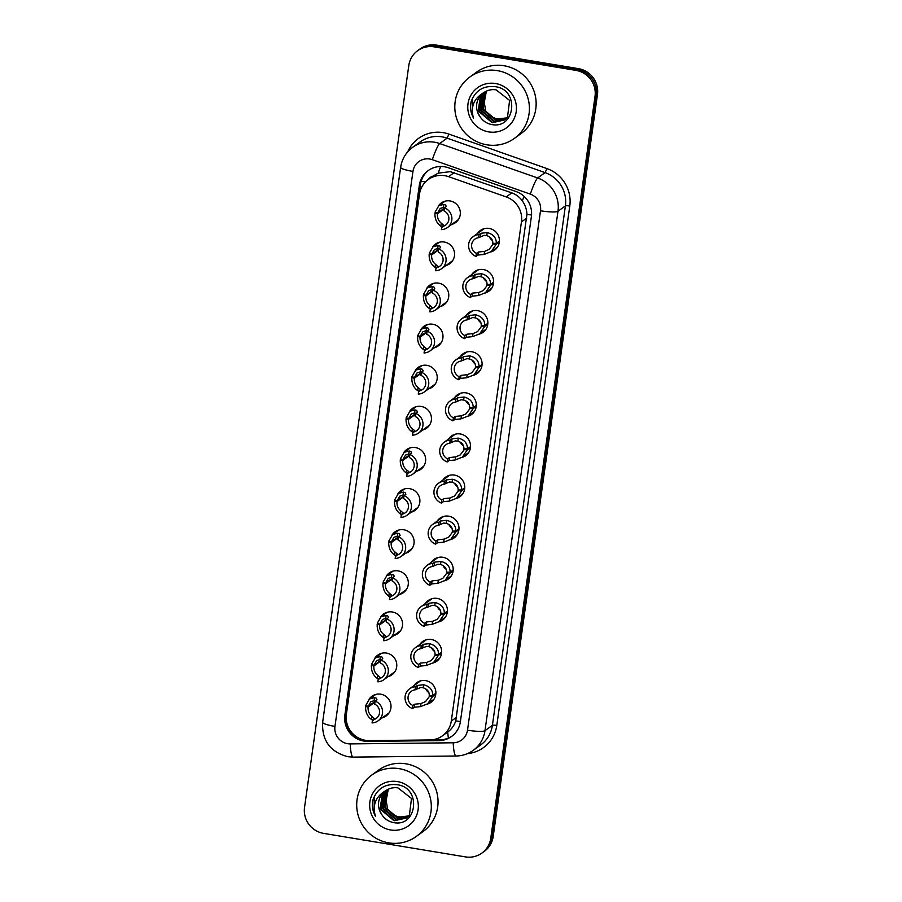<?xml version="1.0" encoding="UTF-8"?>
<svg xmlns="http://www.w3.org/2000/svg" width="902" height="902" viewBox="0 0 902 902"><rect width="100%" height="100%" fill="white"/><g stroke="black" fill="none" stroke-linecap="round" stroke-linejoin="round"><path stroke-width="1.35" d="M471.701 274.614A12.132 11.839 54.1 0 1 493.27 278.729A12.132 11.839 54.1 0 1 485.005 293.06M465.917 315.723A12.132 11.839 54.1 0 1 487.497 319.838A12.132 11.839 54.1 0 1 479.221 334.157M460.144 356.831A12.132 11.839 54.1 0 1 481.724 360.935A12.132 11.839 54.1 0 1 473.449 375.266M454.36 397.94A12.132 11.839 54.1 0 1 475.94 402.044A12.132 11.839 54.1 0 1 467.676 416.374M448.587 439.037A12.132 11.839 54.1 0 1 470.167 443.153A12.132 11.839 54.1 0 1 461.892 457.483M442.814 480.146A12.132 11.839 54.1 0 1 464.383 484.261A12.132 11.839 54.1 0 1 456.119 498.58M437.03 521.255A12.132 11.839 54.1 0 1 458.611 525.359A12.132 11.839 54.1 0 1 450.346 539.689M431.257 562.363A12.132 11.839 54.1 0 1 452.838 566.467A12.132 11.839 54.1 0 1 444.562 580.798M425.485 603.461A12.132 11.839 54.1 0 1 447.054 607.576A12.132 11.839 54.1 0 1 438.789 621.906M419.701 644.569A12.132 11.839 54.1 0 1 441.281 648.685A12.132 11.839 54.1 0 1 433.005 663.015M413.928 685.678A12.132 11.839 54.1 0 1 435.508 689.782A12.132 11.839 54.1 0 1 427.232 704.112M477.474 233.505A12.132 11.839 54.1 0 1 499.054 237.621A12.132 11.839 54.1 0 1 490.778 251.951M432.577 247.159A12.132 11.839 54.1 0 1 454.191 251.207A12.132 11.839 54.1 0 1 445.949 265.538M426.804 288.257A12.132 11.839 54.1 0 1 448.418 292.316A12.132 11.839 54.1 0 1 440.176 306.635M421.02 329.365A12.132 11.839 54.1 0 1 442.634 333.424A12.132 11.839 54.1 0 1 434.403 347.744M415.247 370.474A12.132 11.839 54.1 0 1 436.861 374.533A12.132 11.839 54.1 0 1 428.619 388.852M409.474 411.583A12.132 11.839 54.1 0 1 431.088 415.63A12.132 11.839 54.1 0 1 422.846 429.961M403.69 452.691A12.132 11.839 54.1 0 1 425.304 456.739A12.132 11.839 54.1 0 1 417.062 471.058M397.917 493.789A12.132 11.839 54.1 0 1 419.531 497.848A12.132 11.839 54.1 0 1 411.289 512.167M392.133 534.897A12.132 11.839 54.1 0 1 413.747 538.956A12.132 11.839 54.1 0 1 405.517 553.276M386.36 576.006A12.132 11.839 54.1 0 1 407.975 580.065A12.132 11.839 54.1 0 1 399.733 594.384M380.588 617.115A12.132 11.839 54.1 0 1 402.202 621.162A12.132 11.839 54.1 0 1 393.96 635.482M374.804 658.212A12.132 11.839 54.1 0 1 396.418 662.271A12.132 11.839 54.1 0 1 388.176 676.59M369.031 699.321A12.132 11.839 54.1 0 1 390.645 703.38A12.132 11.839 54.1 0 1 382.403 717.699M438.361 206.051A12.132 11.839 54.1 0 1 459.964 210.11A12.132 11.839 54.1 0 1 451.733 224.429M448.395 738.084A22.753 4.115 -90.6 0 1 447.719 732.029C451.53 729.267 454.202 725.546 455.747 720.878L526.937 214.36C526.734 209.433 525.212 204.957 522.348 200.932C519.676 197.155 516.158 194.46 511.817 192.881L450.346 171.651L438.214 173.128L432.859 176.228M448.565 176.657A22.753 22.189 -125.9 0 0 444.765 175.687A22.753 22.189 -125.9 0 0 428.303 179.509A22.753 22.189 -125.9 0 0 419.475 194.268L346.368 714.373A22.753 22.189 -125.9 0 0 369.313 740.61L429.893 739.956A22.753 22.189 -125.9 0 0 442.465 735.818A22.753 22.189 -125.9 0 0 451.293 721.07L521.446 221.892A22.753 22.189 -125.9 0 0 506.214 196.929L448.565 176.657L454.168 172.609M447.719 732.018L442.465 735.818M490.744 838.319L491.962 837.439A22.753 22.189 54.1 0 1 483.134 852.187A22.753 22.189 54.1 0 0 491.962 837.439L596.245 95.454L491.962 837.439L493.18 836.56A22.753 22.189 54.1 0 1 484.351 851.308L481.916 853.067A22.753 22.189 54.1 0 1 465.455 856.9L323.581 833.369A22.753 22.189 54.1 0 1 304.538 807.425L408.82 65.44A22.753 22.189 54.1 0 1 417.649 50.692A22.753 22.189 54.1 0 1 434.121 46.859L575.983 70.39A22.753 22.189 54.1 0 1 595.027 96.334L490.744 838.319A22.753 22.189 54.1 0 1 481.916 853.067M575.983 70.39L577.201 69.51A22.753 22.189 54.1 0 1 596.245 95.454A22.753 22.189 54.1 0 0 577.201 69.51L435.328 45.979L577.201 69.51L578.419 68.631A22.753 22.189 54.1 0 1 597.462 94.575L493.18 836.56M417.649 50.692L418.866 49.813A22.753 22.189 54.1 0 1 435.328 45.979A22.753 22.189 54.1 0 0 418.866 49.813L420.084 48.933A22.753 22.189 54.1 0 1 436.545 45.1L578.419 68.631M444.607 166.791A22.753 22.189 -125.9 0 0 428.134 170.625A22.753 22.189 -125.9 0 0 419.306 185.372L344.857 715.151A22.753 22.189 -125.9 0 0 367.79 741.388L438.981 740.61A22.753 22.189 -125.9 0 0 451.552 736.483A22.753 22.189 -125.9 0 0 460.381 721.724L531.379 216.548A22.753 22.189 -125.9 0 0 516.136 191.585L448.407 167.772A22.753 22.189 -125.9 0 0 444.607 166.791M368.332 740.598A22.753 22.189 54.1 0 1 345.94 714.361L420.388 184.594A22.753 22.189 54.1 0 1 428.687 170.241M452.082 736.077A22.753 22.189 54.1 0 1 440.063 739.82L430.705 739.922M445.126 207.832L443.468 207.415L440.232 208.407L437.493 213.143L435.091 212.139L438.834 205.679L443.897 204.371L445.543 204.867L446.31 206.49L444.46 207.832A11.376 11.095 -125.9 0 1 447.369 227.586L458.408 219.592M444.46 207.832L444.032 210.888A8.344 8.141 54.1 0 1 441.822 226.582L441.394 229.638A11.376 11.095 -125.9 0 0 447.369 227.586M444.314 208.847L437.391 213.853C437.177 217.788 438.462 220.889 441.247 223.177L443.671 225.241L441.822 226.582M437.391 213.853L434.956 213.109L435.858 212.455M437.493 213.143L444.415 208.136M442.408 227.124L440.819 226.222C436.647 223.2 434.696 218.825 434.956 213.109M499.336 242.018L496.19 244.295L491.252 251.624L484.103 254.432L477.868 255.074L476.019 256.416A11.376 11.095 -125.9 0 1 479.086 234.61L480.935 233.268L487.181 232.581C493.315 234.193 496.359 237.767 496.325 243.326L499.404 241.093M496.325 243.326L492.819 243.36C492.887 239.526 490.857 236.955 486.753 235.625L484.205 235.343L478.658 237.666A8.344 8.141 54.1 0 0 476.448 253.361L478.308 252.019L484.532 251.387L489.098 249.437L493.71 243.348M496.19 244.295L492.717 244.07M479.086 234.61L478.658 237.666M476.448 253.361L476.019 256.416M439.342 248.941L437.695 248.512L434.448 249.516L431.708 254.251L429.318 253.236L433.05 246.787L438.124 245.468L439.759 245.975L440.537 247.599L438.676 248.941A11.376 11.095 -125.9 0 1 441.585 268.683L452.624 260.701M438.676 248.941L438.248 251.996A8.344 8.141 54.1 0 1 436.049 267.691L435.621 270.747A11.376 11.095 -125.9 0 0 441.585 268.683M438.541 249.955L431.618 254.962C431.404 258.885 432.689 261.997 435.474 264.286L437.898 266.349L436.049 267.691M431.618 254.962L429.183 254.206L430.085 253.563M431.708 254.251L438.643 249.245M436.636 268.232L435.046 267.33C430.874 264.297 428.912 259.934 429.183 254.206M433.569 290.049L431.911 289.621L428.675 290.624L425.936 295.36L423.545 294.345L427.277 287.885L432.34 286.577L433.986 287.073L434.753 288.708L432.904 290.049A11.376 11.095 -125.9 0 1 435.813 309.792L446.851 301.809M432.904 290.049L432.475 293.094A8.344 8.141 54.1 0 1 430.265 308.8L429.837 311.855A11.376 11.095 -125.9 0 0 435.813 309.792M432.757 291.053L425.834 296.07C425.62 299.994 426.905 303.106 429.702 305.395L432.126 307.458L430.265 308.8M425.834 296.07L423.41 295.315L424.301 294.672M425.936 295.36L432.859 290.343M430.863 309.341L429.273 308.439C425.09 305.406 423.139 301.031 423.41 295.315M427.796 331.147L426.139 330.73L422.903 331.722L420.163 336.457L417.761 335.454L421.505 328.993L426.567 327.685L428.213 328.181L428.98 329.816L427.131 331.147A11.376 11.095 -125.9 0 1 430.04 350.901L441.067 342.918M427.131 331.147L426.702 334.202A8.344 8.141 54.1 0 1 424.492 349.908L424.064 352.953A11.376 11.095 -125.9 0 0 430.04 350.901M426.984 332.161L420.061 337.179C419.847 341.103 421.133 344.214 423.917 346.503L426.342 348.567L424.492 349.908M420.061 337.179L417.626 336.423L418.528 335.769M420.163 336.457L427.086 331.451M425.079 350.438L423.489 349.536C419.317 346.515 417.355 342.14 417.626 336.423M422.012 372.255L420.355 371.838L417.119 372.83L414.379 377.566L411.988 376.562L415.721 370.102L420.783 368.794L422.429 369.29L423.207 370.914L421.347 372.255A11.376 11.095 -125.9 0 1 424.256 392.009L435.294 384.015M421.347 372.255L420.918 375.311A8.344 8.141 54.1 0 1 418.708 391.006L418.28 394.061A11.376 11.095 -125.9 0 0 424.256 392.009M421.211 373.27L414.277 378.276C414.074 382.211 415.36 385.312 418.145 387.601L420.569 389.664L418.708 391.006M414.277 378.276L411.853 377.532L412.744 376.878M414.379 377.566L421.302 372.56M419.306 391.547L417.716 390.645C413.533 387.623 411.583 383.249 411.853 377.532M493.563 283.127L490.406 285.404L485.479 292.733L478.331 295.54L472.096 296.183L470.246 297.525A11.376 11.095 -125.9 0 1 473.313 275.719L475.162 274.377L481.409 273.689C487.542 275.302 490.587 278.876 490.553 284.434L493.631 282.202M490.553 284.434L487.035 284.457C487.103 280.635 485.084 278.064 480.98 276.734L478.432 276.452L472.885 278.774A8.344 8.141 54.1 0 0 470.675 294.469L472.524 293.127L478.759 292.496L483.314 290.545L487.937 284.457M490.406 285.404L486.933 285.167M473.313 275.719L472.885 278.774M470.675 294.469L470.246 297.525M487.779 324.235L484.633 326.513L479.695 333.83L472.558 336.649L466.323 337.292L464.462 338.622A11.376 11.095 -125.9 0 1 467.529 316.827L469.378 315.486L475.625 314.787C481.758 316.399 484.814 319.985 484.769 325.532L487.858 323.299M484.769 325.532L481.262 325.566C481.33 321.743 479.312 319.161 475.196 317.831L472.648 317.56L467.101 319.872A8.344 8.141 54.1 0 0 464.891 335.578L466.751 334.236L472.986 333.605L477.541 331.654L482.153 325.554M484.633 326.513L481.161 326.276M467.529 316.827L467.101 319.872M464.891 335.578L464.462 338.622M482.006 365.333L478.861 367.61L473.922 374.939L466.774 377.758L460.539 378.389L458.69 379.731A11.376 11.095 -125.9 0 1 461.756 357.925L463.605 356.583L469.852 355.895C475.985 357.508 479.03 361.093 478.996 366.64L482.074 364.408M478.996 366.64L475.478 366.674C475.557 362.852 473.527 360.27 469.423 358.94L466.875 358.669L461.328 360.98A8.344 8.141 54.1 0 0 459.118 376.675L460.967 375.345L467.202 374.713L471.757 372.763L476.38 366.663M478.861 367.61L475.388 367.385M461.756 357.925L461.328 360.98M459.118 376.675L458.69 379.731M486.9 144.816A37.918 36.993 54.1 0 1 455.95 116.121A37.918 36.993 54.1 0 1 469.886 76.997A37.918 36.993 54.1 0 1 497.329 70.615A37.918 36.993 54.1 0 1 528.268 99.31A37.918 36.993 54.1 0 1 514.343 138.434A37.918 36.993 54.1 0 1 486.9 144.816M469.886 76.997L476.606 72.126A37.918 36.993 54.1 0 1 504.049 65.745A37.918 36.993 54.1 0 1 534.999 94.439A37.918 36.993 54.1 0 1 521.063 133.564L514.343 138.434M484.521 92.117L482.243 94.451L479.605 111.431L492.605 122.424L504.579 119.853M484.295 92.252L481.815 94.766L479.176 111.747L492.176 122.74L504.376 120.011L507.533 116.956L509.607 100.393L496.032 89.805C491.511 89.151 487.283 90.177 483.359 92.895C473.674 98.758 470.393 107.158 473.516 118.094C470.54 112.705 469.807 107.067 471.284 101.171C475.726 90.132 483.844 85.329 495.66 86.727C520.059 89.873 515.189 130.362 490.868 124.352C486.358 123.27 482.784 120.767 480.135 116.854A17.149 16.721 54.1 0 1 483.359 92.895L483.416 92.85M485.445 91.587L483.968 93.21L481.318 110.191L494.319 121.184L505.413 119.188M485.208 91.711L483.54 93.526L480.89 110.506L493.89 121.499L505.21 119.357M486.403 91.113L483.032 108.95L496.032 119.943L506.191 118.466M486.167 91.226L485.253 92.275L482.604 109.255L495.604 120.248L505.999 118.647M506.924 117.7A17.149 16.721 54.1 0 1 485.75 110.957C488.602 115.388 492.458 118.072 497.329 119.008L506.755 117.88M495.514 83.525A24.726 24.117 54.1 0 1 516.203 111.713A24.726 24.117 54.1 0 1 488.715 131.906A24.726 24.117 54.1 0 1 468.014 103.719A24.726 24.117 54.1 0 1 495.514 83.525M485.75 110.957L483.168 96.288M483.63 92.692L480.529 95.691L477.891 112.671L480.135 116.854M472.501 98.171L472.163 115.197L473.516 118.094M388.796 842.874A37.918 36.993 54.1 0 1 357.846 814.179A37.918 36.993 54.1 0 1 371.771 775.055A37.918 36.993 54.1 0 1 399.214 768.673A37.918 36.993 54.1 0 1 430.164 797.368A37.918 36.993 54.1 0 1 416.239 836.492A37.918 36.993 54.1 0 1 388.796 842.874M371.771 775.055L378.502 770.195A37.918 36.993 54.1 0 1 405.945 763.814A37.918 36.993 54.1 0 1 436.895 792.508A37.918 36.993 54.1 0 1 422.959 831.633L416.239 836.492M386.406 790.175L384.139 792.508L381.501 809.489L394.501 820.482L406.475 817.911M386.18 790.321L383.711 792.824L381.072 809.804L394.073 820.797L406.261 818.069L409.429 815.013L411.504 798.45L397.929 787.874C393.396 787.209 389.179 788.235 385.255 790.953C375.57 796.816 372.289 805.215 375.401 816.152C372.436 810.774 371.692 805.125 373.18 799.228C377.611 788.201 385.74 783.387 397.557 784.785C421.956 787.942 417.074 828.419 392.765 822.41C388.255 821.327 384.68 818.836 382.031 814.912A17.149 16.721 54.1 0 1 385.255 790.953L385.312 790.907M387.33 789.645L385.853 791.268L383.215 808.248L396.215 819.241L407.309 817.246M387.105 789.78L385.425 791.584L382.786 808.564L395.786 819.557L407.106 817.415M388.3 789.182L384.928 807.008L397.929 818.001L408.087 816.524M388.052 789.295L387.15 790.344L384.5 807.324L397.5 818.317L407.896 816.705M408.809 815.758A17.149 16.721 54.1 0 1 387.646 809.026C390.498 813.457 394.354 816.141 399.214 817.077L408.651 815.938M397.41 781.583A24.726 24.117 54.1 0 1 418.1 809.77A24.726 24.117 54.1 0 1 390.6 829.975A24.726 24.117 54.1 0 1 369.91 801.777A24.726 24.117 54.1 0 1 397.41 781.583M387.646 809.026L385.053 794.346M385.526 790.761L382.425 793.749L379.787 810.729L382.031 814.912M374.386 796.24L374.059 813.254L375.401 816.152M416.239 413.364L414.582 412.936L411.346 413.939L408.606 418.675L406.216 417.66L409.948 411.211L415.01 409.903L416.656 410.399L417.423 412.022L415.574 413.364A11.376 11.095 -125.9 0 1 418.483 433.118L429.521 425.124M415.574 413.364L415.145 416.42A8.344 8.141 54.1 0 1 412.936 432.114L412.507 435.17A11.376 11.095 -125.9 0 0 418.483 433.118M415.427 414.379L408.505 419.385C408.29 423.309 409.576 426.42 412.372 428.709L414.785 430.773L412.936 432.114M408.505 419.385L406.069 418.641L406.971 417.987M408.606 418.675L415.529 413.668M413.522 432.656L411.943 431.754C407.76 428.721 405.81 424.357 406.069 418.641M410.466 454.473L408.809 454.044L405.562 455.048L402.833 459.783L400.432 458.768L404.164 452.308L409.237 451L410.884 451.496L411.65 453.131L409.79 454.473A11.376 11.095 -125.9 0 1 412.71 474.215L423.737 466.233M409.79 454.473L409.361 457.528A8.344 8.141 54.1 0 1 407.163 473.223L406.734 476.279A11.376 11.095 -125.9 0 0 412.71 474.215M409.655 455.487L402.732 460.494C402.517 464.417 403.803 467.529 406.588 469.818L409.012 471.881L407.163 473.223M402.732 460.494L400.296 459.738L401.198 459.095M402.833 459.783L409.756 454.766M407.749 473.764L406.159 472.862C401.988 469.829 400.026 465.455 400.296 459.738M404.682 495.57L403.025 495.153L399.789 496.156L397.049 500.892L394.659 499.877L398.391 493.417L403.453 492.109L405.099 492.605L405.866 494.24L404.017 495.581A11.376 11.095 -125.9 0 1 406.926 515.324L417.964 507.341M404.017 495.581L403.589 498.626A8.344 8.141 54.1 0 1 401.379 514.332L400.95 517.376A11.376 11.095 -125.9 0 0 406.926 515.324M403.87 496.585L396.948 501.602C396.733 505.526 398.03 508.638 400.815 510.927L403.239 512.99L401.379 514.332M396.948 501.602L394.524 500.847L395.414 500.193M397.049 500.892L403.972 495.875M401.976 514.862L400.387 513.971C396.203 510.938 394.253 506.563 394.524 500.847M476.222 406.441L473.076 408.719L468.138 416.047L461.001 418.855L454.766 419.498L452.917 420.839A11.376 11.095 -125.9 0 1 455.972 399.034L457.833 397.692L464.068 397.004C470.213 398.616 473.257 402.191 473.212 407.749L476.301 405.517M473.212 407.749L469.705 407.783C469.773 403.961 467.755 401.379 463.639 400.048L461.102 399.766L455.544 402.089A8.344 8.141 54.1 0 0 453.345 417.784L455.194 416.442L461.429 415.822L465.984 413.86L470.596 407.772M473.076 408.719L469.604 408.493M455.972 399.034L455.544 402.089M453.345 417.784L452.917 420.839M470.449 447.55L467.304 449.827L462.365 457.156L455.228 459.964L448.993 460.606L447.133 461.948A11.376 11.095 -125.9 0 1 450.199 440.142L452.049 438.8L458.295 438.113C464.429 439.725 467.484 443.299 467.439 448.858L470.528 446.625M467.439 448.858L463.932 448.88C464 445.058 461.982 442.487 457.866 441.157L455.318 440.875L449.771 443.198A8.344 8.141 54.1 0 0 447.561 458.892L449.421 457.551L455.645 456.919L460.212 454.969L464.823 448.88M467.304 449.827L463.831 449.602M450.199 440.142L449.771 443.198M447.561 458.892L447.133 461.948M464.677 488.658L461.531 490.936L456.592 498.265L449.444 501.072L443.209 501.715L441.36 503.057A11.376 11.095 -125.9 0 1 444.427 481.251L446.276 479.909L452.522 479.221C458.656 480.822 461.7 484.408 461.666 489.955L464.744 487.734M461.666 489.955L458.148 489.989C458.216 486.167 456.198 483.596 452.094 482.254L449.546 481.984L443.998 484.295A8.344 8.141 54.1 0 0 441.788 500.001L443.637 498.659L449.873 498.028L454.428 496.077L459.05 489.978M461.531 490.936L458.047 490.699M444.427 481.251L443.998 484.295M441.788 500.001L441.36 503.057M398.909 536.679L397.252 536.262L394.016 537.254L391.276 541.989L388.875 540.986L392.618 534.525L397.681 533.217L399.327 533.713L400.093 535.337L398.244 536.679A11.376 11.095 -125.9 0 1 401.153 556.433L412.191 548.45M398.244 536.679L397.816 539.734A8.344 8.141 54.1 0 1 395.606 555.429L395.177 558.485A11.376 11.095 -125.9 0 0 401.153 556.433M398.098 537.693L391.175 542.7C390.961 546.635 392.246 549.735 395.031 552.024L397.455 554.099L395.606 555.429M391.175 542.7L388.739 541.955L389.641 541.301M391.276 541.989L398.199 536.983M396.192 555.97L394.602 555.068C390.431 552.047 388.48 547.672 388.739 541.955M393.125 577.787L391.479 577.37L388.232 578.362L385.492 583.098L383.102 582.094L386.834 575.634L391.896 574.326L393.543 574.822L394.321 576.446L392.46 577.787A11.376 11.095 -125.9 0 1 395.369 597.541L406.407 589.547M392.46 577.787L392.032 580.843A8.344 8.141 54.1 0 1 389.833 596.538L389.405 599.593A11.376 11.095 -125.9 0 0 395.369 597.541M392.325 578.802L385.402 583.808C385.188 587.743 386.473 590.844 389.258 593.133L391.682 595.196L389.833 596.538M385.402 583.808L382.967 583.064L383.869 582.41M385.492 583.098L392.426 578.092M390.419 597.079L388.83 596.177C384.658 593.155 382.696 588.781 382.967 583.064M387.353 618.896L385.695 618.468L382.459 619.471L379.719 624.207L377.329 623.192L381.061 616.742L386.124 615.423L387.77 615.919L388.536 617.554L386.687 618.896A11.376 11.095 -125.9 0 1 389.596 638.639L400.635 630.656M386.687 618.896L386.259 621.952A8.344 8.141 54.1 0 1 384.049 637.646L383.621 640.702A11.376 11.095 -125.9 0 0 389.596 638.639M386.541 619.911L379.618 624.917C379.404 628.841 380.689 631.952 383.485 634.241L385.909 636.305L384.049 637.646M379.618 624.917L377.194 624.161L378.085 623.519M379.719 624.207L386.642 619.189M384.647 638.188L383.057 637.286C378.874 634.253 376.923 629.878 377.194 624.161M381.58 659.993L379.922 659.576L376.686 660.58L373.947 665.315L371.545 664.3L375.288 657.84L380.351 656.532L381.997 657.028L382.764 658.663L380.915 660.005A11.376 11.095 -125.9 0 1 383.824 679.747L394.85 671.764M380.915 660.005L380.486 663.049A8.344 8.141 54.1 0 1 378.276 678.755L377.848 681.811A11.376 11.095 -125.9 0 0 383.824 679.747M380.768 661.008L373.845 666.026C373.631 669.949 374.916 673.061 377.701 675.35L380.125 677.413L378.276 678.755M373.845 666.026L371.41 665.27L372.312 664.627M373.947 665.315L380.87 660.298M378.863 679.285L377.273 678.394C373.101 675.361 371.139 670.987 371.41 665.27M375.796 701.102L374.138 700.685L370.902 701.677L368.163 706.413L365.772 705.409L369.504 698.949L374.567 697.641L376.213 698.137L376.991 699.76L375.131 701.102A11.376 11.095 -125.9 0 1 378.039 720.856L389.078 712.873M375.131 701.102L374.702 704.158A8.344 8.141 54.1 0 1 372.492 719.864L372.064 722.908A11.376 11.095 -125.9 0 0 378.039 720.856M374.995 702.117L368.061 707.134C367.858 711.058 369.143 714.158 371.928 716.447L374.353 718.522L372.492 719.864M368.061 707.134L365.637 706.379L366.528 705.725M368.163 706.413L375.085 701.406M373.09 720.394L371.5 719.492C367.317 716.47 365.366 712.095 365.637 706.379M458.892 529.756L455.747 532.033L450.808 539.362L443.671 542.181L437.436 542.812L435.576 544.154A11.376 11.095 -125.9 0 1 438.643 522.348L440.503 521.006L446.738 520.319C452.872 521.931 455.927 525.516 455.882 531.064L458.971 528.831M455.882 531.064L452.376 531.098C452.443 527.275 450.425 524.693 446.31 523.363L443.761 523.092L438.214 525.404A8.344 8.141 54.1 0 0 436.016 541.11L437.865 539.768L444.1 539.137L448.655 537.186L453.266 531.086M455.747 532.033L452.274 531.808M438.643 522.348L438.214 525.404M436.016 541.11L435.576 544.154M453.12 570.865L449.974 573.142L445.036 580.471L437.887 583.29L431.652 583.921L429.803 585.263A11.376 11.095 -125.9 0 1 432.87 563.457L434.719 562.115L440.965 561.427C447.099 563.04 450.143 566.625 450.109 572.172L453.187 569.94M450.109 572.172L446.603 572.206C446.67 568.384 444.641 565.802 440.537 564.472L437.989 564.201L432.441 566.512A8.344 8.141 54.1 0 0 430.231 582.207L432.081 580.865L438.316 580.245L442.871 578.283L447.493 572.195M449.974 573.142L446.501 572.917M432.87 563.457L432.441 566.512M430.231 582.207L429.803 585.263M447.347 611.973L444.19 614.251L439.251 621.579L432.114 624.387L425.879 625.03L424.03 626.371A11.376 11.095 -125.9 0 1 427.097 604.566L428.946 603.224L435.181 602.536C441.326 604.148 444.37 607.722 444.336 613.281L447.415 611.049M444.336 613.281L440.819 613.304C440.886 609.481 438.868 606.911 434.764 605.58L432.216 605.298L426.657 607.621A8.344 8.141 54.1 0 0 424.459 623.316L426.308 621.974L432.543 621.343L437.098 619.392L441.709 613.304M444.19 614.251L440.717 614.025M427.097 604.566L426.657 607.621M424.459 623.316L424.03 626.371M441.563 653.082L438.417 655.359L433.479 662.688L426.342 665.496L420.106 666.138L418.246 667.48A11.376 11.095 -125.9 0 1 421.313 645.674L423.162 644.332L429.408 643.645C435.542 645.246 438.597 648.831 438.552 654.39L441.642 652.157M438.552 654.39L435.046 654.412C435.114 650.59 433.095 648.019 428.98 646.689L426.432 646.407L420.884 648.718A8.344 8.141 54.1 0 0 418.675 664.424L420.535 663.083L426.77 662.451L431.325 660.501L435.937 654.412M438.417 655.359L434.944 655.123M421.313 645.674L420.884 648.718M418.675 664.424L418.246 667.48M435.79 694.179L432.644 696.457L427.706 703.786L420.558 706.604L414.322 707.247L412.473 708.577A11.376 11.095 -125.9 0 1 415.54 686.772L417.389 685.441L423.636 684.742C429.769 686.354 432.813 689.94 432.78 695.487L435.858 693.255M432.78 695.487L429.262 695.521C429.341 691.699 427.311 689.117 423.207 687.786L420.659 687.516L415.112 689.827A8.344 8.141 54.1 0 0 412.902 705.533L414.751 704.191L420.986 703.56L425.541 701.609L430.164 695.51M432.644 696.457L429.16 696.231M415.54 686.772L415.112 689.827M412.902 705.533L412.473 708.577M425.451 181.978A22.753 3.507 -172 0 1 421.155 181.133M432.813 176.24A7.588 7.396 -125.9 0 0 428.461 179.397M531.537 215.003A22.753 3.507 -172 0 1 526.937 214.36M522.348 200.932A22.753 2.898 -70.6 0 1 524.073 196.354M460.403 721.532A22.753 3.507 -172 0 1 455.747 720.878M438.214 173.128A22.753 2.898 -70.6 0 1 440.672 166.498M511.817 192.881L506.214 196.929M526.723 218.081L521.446 221.892M456.57 717.248L451.293 721.07M436.545 45.1L434.121 46.859M597.462 94.575L595.027 96.334M420.388 184.594L419.306 185.372M429.814 159.023A15.165 14.793 -125.9 0 0 412.958 171.414L334.958 726.414A15.165 14.793 -125.9 0 0 350.247 743.902L453.232 742.786A15.165 14.793 -125.9 0 0 467.507 730.192L540.501 210.775A15.165 14.793 -125.9 0 0 530.342 194.133L432.351 159.677A15.165 14.793 -125.9 0 0 429.814 159.023M412.654 147.33A30.33 29.597 54.1 0 1 434.606 142.223A30.33 29.597 54.1 0 1 439.68 143.531L447.099 138.153A30.33 29.597 -125.9 0 0 442.036 136.856A30.33 29.597 -125.9 0 0 420.084 141.952L412.654 147.33C405.934 152.359 401.931 159.023 400.635 167.344A15.165 2.345 8 0 0 412.958 171.414M400.635 167.344L322.634 722.344C321.822 740.576 330.233 752.031 347.868 756.71L353.11 757.116A15.165 2.74 -90.6 0 1 350.247 743.902M407.76 151.784A34.129 33.295 54.1 0 1 443.232 132.65A34.129 33.295 54.1 0 1 448.937 134.116L546.928 168.584A34.129 33.295 54.1 0 1 569.782 206.017L496.788 725.445A34.129 33.295 54.1 0 1 467.45 753.621M432.351 159.677A15.165 1.928 -70.6 0 1 439.68 143.531L537.671 177.987L545.101 172.62L447.099 138.153L448.937 134.116M530.342 194.133A15.165 1.928 -70.6 0 1 537.671 177.987A30.33 29.597 54.1 0 1 557.988 211.271L565.407 205.893A30.33 29.597 -125.9 0 0 545.101 172.62L546.928 168.584M540.501 210.775A15.165 2.345 8 0 0 557.988 211.271L484.983 730.688L492.413 725.321L565.407 205.893A3.788 0.586 -172 0 1 569.782 206.017M467.507 730.192A15.165 2.345 8 0 0 484.983 730.688A30.33 29.597 54.1 0 1 473.212 750.363L480.642 744.984A30.33 29.597 -125.9 0 0 492.413 725.321A3.788 0.586 -172 0 1 496.788 725.445M353.11 757.116L456.108 756A15.165 2.74 -90.6 0 1 453.232 742.786M322.634 722.344A15.165 2.345 8 0 0 334.958 726.414M440.063 739.82L438.981 740.61M368.862 740.61L367.79 741.388M345.94 714.361L344.857 715.151M443.468 207.415L443.897 204.371M440.819 226.222L441.247 223.177M492.447 240.462A8.344 8.141 54.1 0 1 489.29 236.696M478.308 252.019L477.868 255.074M484.532 251.387L484.103 254.432M487.181 232.581L486.753 235.625M480.935 233.268L480.507 236.324M437.695 248.512L438.124 245.468M435.046 267.33L435.474 264.286M431.911 289.621L432.34 286.577M429.273 308.439L429.702 305.395M426.139 330.73L426.567 327.685M423.489 349.536L423.917 346.503M420.355 371.838L420.783 368.794M417.716 390.645L418.145 387.601M486.663 281.559A8.344 8.141 54.1 0 1 483.517 277.805M472.524 293.127L472.096 296.183M478.759 292.496L478.331 295.54M481.409 273.689L480.98 276.734M475.162 274.377L474.734 277.433M480.89 322.668A8.344 8.141 54.1 0 1 477.733 318.913M466.751 334.236L466.323 337.292M472.986 333.605L472.558 336.649M475.625 314.787L475.196 317.831M469.378 315.486L468.95 318.53M475.106 363.777A8.344 8.141 54.1 0 1 471.96 360.022M460.967 375.345L460.539 378.389M467.202 374.713L466.774 377.758M469.852 355.895L469.423 358.94M463.605 356.583L463.177 359.639M414.582 412.936L415.01 409.903M411.943 431.754L412.372 428.709M408.809 454.044L409.237 451M406.159 472.862L406.588 469.818M403.025 495.153L403.453 492.109M400.387 513.971L400.815 510.927M469.333 404.885A8.344 8.141 54.1 0 1 466.187 401.119M455.194 416.442L454.766 419.498M461.429 415.822L461.001 418.855M464.068 397.004L463.639 400.048M457.833 397.692L457.404 400.747M463.56 445.983A8.344 8.141 54.1 0 1 460.403 442.228M449.421 457.551L448.993 460.606M455.645 456.919L455.228 459.964M458.295 438.113L457.866 441.157M452.049 438.8L451.62 441.856M457.776 487.091A8.344 8.141 54.1 0 1 454.631 483.337M443.637 498.659L443.209 501.715M449.873 498.028L449.444 501.072M452.522 479.221L452.094 482.254M446.276 479.909L445.847 482.965M397.252 536.262L397.681 533.217M394.602 555.068L395.031 552.024M391.479 577.37L391.896 574.326M388.83 596.177L389.258 593.133M385.695 618.468L386.124 615.423M383.057 637.286L383.485 634.241M379.922 659.576L380.351 656.532M377.273 678.394L377.701 675.35M374.138 700.685L374.567 697.641M371.5 719.492L371.928 716.447M452.003 528.2A8.344 8.141 54.1 0 1 448.858 524.445M437.865 539.768L437.436 542.812M444.1 539.137L443.671 542.181M446.738 520.319L446.31 523.363M440.503 521.006L440.075 524.062M446.219 569.309A8.344 8.141 54.1 0 1 443.074 565.554M432.081 580.865L431.652 583.921M438.316 580.245L437.887 583.29M440.965 561.427L440.537 564.472M434.719 562.115L434.29 565.171M440.447 610.406A8.344 8.141 54.1 0 1 437.301 606.651M426.308 621.974L425.879 625.03M432.543 621.343L432.114 624.387M435.181 602.536L434.764 605.58M428.946 603.224L428.518 606.279M434.674 651.515A8.344 8.141 54.1 0 1 431.517 647.76M420.535 663.083L420.106 666.138M426.77 662.451L426.342 665.496M429.408 643.645L428.98 646.689M423.162 644.332L422.734 647.388M428.89 692.623A8.344 8.141 54.1 0 1 425.744 688.869M414.751 704.191L414.322 707.247M420.986 703.56L420.558 706.604M423.636 684.742L423.207 687.786M417.389 685.441L416.961 688.485M433.569 175.698L428.303 179.509M456.108 756C462.399 755.887 468.093 754.004 473.212 750.363M438.834 205.679L445.069 201.169M489.459 236.798L492.379 240.293M473.11 236.662L484.148 228.68M491.252 251.624L497.487 247.114M433.05 246.787L439.285 242.266M427.277 287.885L433.512 283.375M421.505 328.993L427.74 324.483M415.721 370.102L421.956 365.592M483.675 277.906L486.606 281.401M467.337 277.771L478.376 269.788M485.479 292.733L491.703 288.223M477.902 319.015L480.822 322.51M461.553 318.88L472.592 310.897M479.695 333.83L485.93 329.32M472.118 360.123L475.05 363.619M455.781 359.988L466.819 351.994M473.922 374.939L480.157 370.429M409.948 411.211L416.183 406.701M404.164 452.308L410.399 447.798M398.391 493.417L404.626 488.907M466.345 401.232L469.277 404.727M450.008 401.086L461.035 393.103M468.138 416.047L474.373 411.537M460.572 442.33L463.493 445.825M444.224 442.194L455.262 434.212M462.365 457.156L468.6 452.646M454.788 483.438L457.72 486.933M438.451 483.303L449.489 475.32M456.592 498.265L462.827 493.744M392.618 534.525L398.853 530.015M386.834 575.634L393.069 571.124M381.061 616.742L387.296 612.221M375.288 657.84L381.512 653.33M369.504 698.949L375.739 694.439M449.016 524.547L451.947 528.042M432.667 524.412L443.705 516.418M450.808 539.362L457.043 534.852M443.243 565.655L446.163 569.151M426.894 565.52L437.932 557.526M445.036 580.471L451.271 575.961M437.459 606.753L440.39 610.248M421.121 606.618L432.159 598.635M439.251 621.579L445.487 617.069M431.686 647.861L434.606 651.357M415.337 647.726L426.375 639.743M433.479 662.688L439.714 658.167M425.902 688.97L428.833 692.465M409.564 688.835L420.603 680.852M427.706 703.786L433.941 699.275"/></g></svg>
